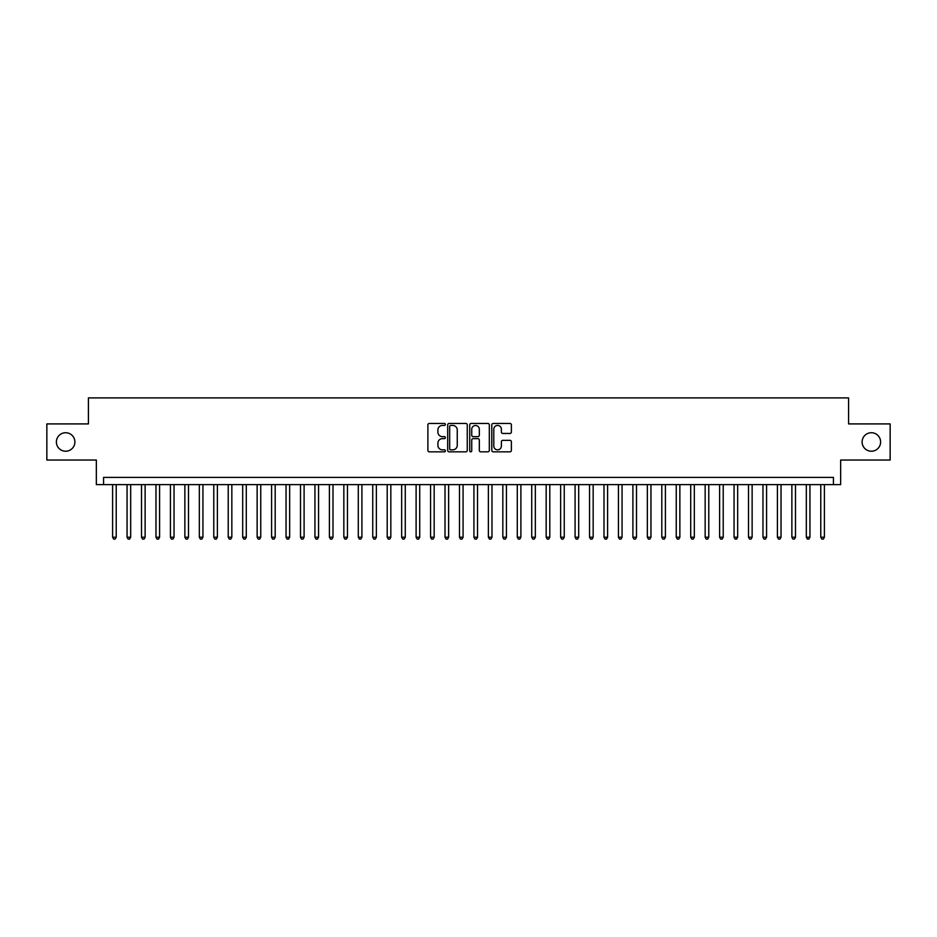 <?xml version="1.0" encoding="UTF-8"?>
<svg xmlns="http://www.w3.org/2000/svg" width="937" height="937" viewBox="0 0 937 937"><rect width="100%" height="100%" fill="white"/><g stroke="black" fill="none" stroke-linecap="round" stroke-linejoin="round"><path stroke-width="1.41" d="M445.38 424.449A0.996 0.996 0 0 0 444.384 423.454L429.31 423.454A1.417 1.417 0 0 0 427.893 424.871L427.893 450.416A1.417 1.417 0 0 0 429.31 451.833L444.384 451.833A0.996 0.996 0 0 0 445.38 450.838A0.996 0.996 0 0 0 444.384 449.842L442.428 449.842A4.544 4.544 0 0 1 437.895 445.309L437.895 443.178A4.544 4.544 0 0 1 442.428 438.633L444.384 438.633A0.996 0.996 0 0 0 445.38 437.649A0.996 0.996 0 0 0 444.384 436.654L442.428 436.654A4.544 4.544 0 0 1 437.895 432.109L437.895 429.989A4.544 4.544 0 0 1 442.428 425.445L444.384 425.445A0.996 0.996 0 0 0 445.38 424.449M862.11 441.983A9.253 9.253 0 0 0 871.363 451.224A9.253 9.253 0 0 0 880.616 441.983A9.253 9.253 0 0 0 871.363 432.73A9.253 9.253 0 0 0 862.11 441.983M56.384 441.983A9.253 9.253 0 0 0 65.637 451.224A9.253 9.253 0 0 0 74.89 441.983A9.253 9.253 0 0 0 65.637 432.73A9.253 9.253 0 0 0 56.384 441.983M509.962 433.456A1.417 1.417 0 0 0 511.379 432.039L511.379 424.871A1.417 1.417 0 0 0 509.962 423.454L493.213 423.454A1.417 1.417 0 0 0 491.796 424.871L491.796 450.416A1.417 1.417 0 0 0 493.213 451.833L509.962 451.833A1.417 1.417 0 0 0 511.379 450.416L511.379 441.76A1.417 1.417 0 0 0 509.962 440.343L502.794 440.343A1.417 1.417 0 0 0 501.377 441.76L501.377 446.047A3.795 3.795 0 0 1 497.582 449.842A3.795 3.795 0 0 1 493.787 446.047L493.787 429.24A3.795 3.795 0 0 1 497.582 425.445A3.795 3.795 0 0 1 501.377 429.24L501.377 432.039A1.417 1.417 0 0 0 502.794 433.456L509.962 433.456M833.426 484.616L840.653 484.616L840.653 460.044L890.15 460.044L890.15 423.911L848.594 423.911L848.594 397.897L88.406 397.897L88.406 423.911L46.85 423.911L46.85 460.044L96.347 460.044L96.347 484.616L833.426 484.616L833.426 477.39L103.574 477.39L103.574 484.616M467.258 424.871A1.417 1.417 0 0 0 465.841 423.454L449.104 423.454A1.417 1.417 0 0 0 447.687 424.871L447.687 450.416A1.417 1.417 0 0 0 449.104 451.833L465.841 451.833A1.417 1.417 0 0 0 467.258 450.416L467.258 424.871M471.159 423.454L487.896 423.454A1.417 1.417 0 0 1 489.313 424.871L489.313 450.416A1.417 1.417 0 0 1 487.896 451.833L480.74 451.833A1.417 1.417 0 0 1 479.322 450.416L479.322 440.05A1.417 1.417 0 0 0 477.893 438.633L473.15 438.633A1.417 1.417 0 0 0 471.733 440.05L471.733 450.838A0.996 0.996 0 0 1 470.737 451.833A0.996 0.996 0 0 1 469.742 450.838L469.742 424.871A1.417 1.417 0 0 1 471.159 423.454M450.662 425.445A0.996 0.996 0 0 0 449.666 426.44L449.666 448.846A0.996 0.996 0 0 0 450.662 449.842L452.723 449.842A4.544 4.544 0 0 0 457.256 445.309L457.256 429.989A4.544 4.544 0 0 0 452.723 425.445L450.662 425.445M479.322 429.31A3.795 3.795 0 0 0 475.527 425.515A3.795 3.795 0 0 0 471.733 429.31L471.733 435.236A1.417 1.417 0 0 0 473.15 436.654L477.893 436.654A1.417 1.417 0 0 0 479.322 435.236L479.322 429.31M112.604 484.616L112.604 537.217L116.223 537.217L116.223 484.616M116.223 537.217L115.134 539.103L113.693 539.103L112.604 537.217M127.057 484.616L127.057 537.217L130.676 537.217L130.676 484.616M130.676 537.217L129.587 539.103L128.146 539.103L127.057 537.217M141.51 484.616L141.51 537.217L145.13 537.217L145.13 484.616M145.13 537.217L144.04 539.103L142.6 539.103L141.51 537.217M155.964 484.616L155.964 537.217L159.583 537.217L159.583 484.616M159.583 537.217L158.494 539.103L157.053 539.103L155.964 537.217M170.417 484.616L170.417 537.217L174.036 537.217L174.036 484.616M174.036 537.217L172.947 539.103L171.506 539.103L170.417 537.217M184.87 484.616L184.87 537.217L188.489 537.217L188.489 484.616M188.489 537.217L187.4 539.103L185.959 539.103L184.87 537.217M199.323 484.616L199.323 537.217L202.931 537.217L202.931 484.616M202.931 537.217L201.853 539.103L200.413 539.103L199.323 537.217M213.777 484.616L213.777 537.217L217.384 537.217L217.384 484.616M217.384 537.217L216.306 539.103L214.854 539.103L213.777 537.217M228.23 484.616L228.23 537.217L231.837 537.217L231.837 484.616M231.837 537.217L230.76 539.103L229.307 539.103L228.23 537.217M242.683 484.616L242.683 537.217L246.29 537.217L246.29 484.616M246.29 537.217L245.213 539.103L243.761 539.103L242.683 537.217M257.136 484.616L257.136 537.217L260.744 537.217L260.744 484.616M260.744 537.217L259.666 539.103L258.214 539.103L257.136 537.217M271.589 484.616L271.589 537.217L275.197 537.217L275.197 484.616M275.197 537.217L274.119 539.103L272.667 539.103L271.589 537.217M286.043 484.616L286.043 537.217L289.65 537.217L289.65 484.616M289.65 537.217L288.573 539.103L287.12 539.103L286.043 537.217M300.496 484.616L300.496 537.217L304.103 537.217L304.103 484.616M304.103 537.217L303.014 539.103L301.573 539.103L300.496 537.217M314.937 484.616L314.937 537.217L318.557 537.217L318.557 484.616M318.557 537.217L317.467 539.103L316.027 539.103L314.937 537.217M329.391 484.616L329.391 537.217L333.01 537.217L333.01 484.616M333.01 537.217L331.921 539.103L330.48 539.103L329.391 537.217M343.844 484.616L343.844 537.217L347.463 537.217L347.463 484.616M347.463 537.217L346.374 539.103L344.933 539.103L343.844 537.217M358.297 484.616L358.297 537.217L361.916 537.217L361.916 484.616M361.916 537.217L360.827 539.103L359.386 539.103L358.297 537.217M372.75 484.616L372.75 537.217L376.369 537.217L376.369 484.616M376.369 537.217L375.28 539.103L373.84 539.103L372.75 537.217M387.204 484.616L387.204 537.217L390.823 537.217L390.823 484.616M390.823 537.217L389.733 539.103L388.293 539.103L387.204 537.217M401.657 484.616L401.657 537.217L405.276 537.217L405.276 484.616M405.276 537.217L404.187 539.103L402.746 539.103L401.657 537.217M416.11 484.616L416.11 537.217L419.717 537.217L419.717 484.616M419.717 537.217L418.64 539.103L417.199 539.103L416.11 537.217M430.563 484.616L430.563 537.217L434.171 537.217L434.171 484.616M434.171 537.217L433.093 539.103L431.641 539.103L430.563 537.217M445.016 484.616L445.016 537.217L448.624 537.217L448.624 484.616M448.624 537.217L447.546 539.103L446.094 539.103L445.016 537.217M459.47 484.616L459.47 537.217L463.077 537.217L463.077 484.616M463.077 537.217L462 539.103L460.547 539.103L459.47 537.217M473.923 484.616L473.923 537.217L477.53 537.217L477.53 484.616M477.53 537.217L476.453 539.103L475 539.103L473.923 537.217M488.376 484.616L488.376 537.217L491.984 537.217L491.984 484.616M491.984 537.217L490.906 539.103L489.454 539.103L488.376 537.217M502.829 484.616L502.829 537.217L506.437 537.217L506.437 484.616M506.437 537.217L505.359 539.103L503.907 539.103L502.829 537.217M517.283 484.616L517.283 537.217L520.89 537.217L520.89 484.616M520.89 537.217L519.801 539.103L518.36 539.103L517.283 537.217M531.724 484.616L531.724 537.217L535.343 537.217L535.343 484.616M535.343 537.217L534.254 539.103L532.813 539.103L531.724 537.217M546.177 484.616L546.177 537.217L549.796 537.217L549.796 484.616M549.796 537.217L548.707 539.103L547.267 539.103L546.177 537.217M560.631 484.616L560.631 537.217L564.25 537.217L564.25 484.616M564.25 537.217L563.16 539.103L561.72 539.103L560.631 537.217M575.084 484.616L575.084 537.217L578.703 537.217L578.703 484.616M578.703 537.217L577.614 539.103L576.173 539.103L575.084 537.217M589.537 484.616L589.537 537.217L593.156 537.217L593.156 484.616M593.156 537.217L592.067 539.103L590.626 539.103L589.537 537.217M603.99 484.616L603.99 537.217L607.609 537.217L607.609 484.616M607.609 537.217L606.52 539.103L605.079 539.103L603.99 537.217M618.443 484.616L618.443 537.217L622.063 537.217L622.063 484.616M622.063 537.217L620.973 539.103L619.533 539.103L618.443 537.217M632.897 484.616L632.897 537.217L636.504 537.217L636.504 484.616M636.504 537.217L635.427 539.103L633.986 539.103L632.897 537.217M647.35 484.616L647.35 537.217L650.957 537.217L650.957 484.616M650.957 537.217L649.88 539.103L648.427 539.103L647.35 537.217M661.803 484.616L661.803 537.217L665.411 537.217L665.411 484.616M665.411 537.217L664.333 539.103L662.881 539.103L661.803 537.217M676.256 484.616L676.256 537.217L679.864 537.217L679.864 484.616M679.864 537.217L678.786 539.103L677.334 539.103L676.256 537.217M690.71 484.616L690.71 537.217L694.317 537.217L694.317 484.616M694.317 537.217L693.239 539.103L691.787 539.103L690.71 537.217M705.163 484.616L705.163 537.217L708.77 537.217L708.77 484.616M708.77 537.217L707.693 539.103L706.24 539.103L705.163 537.217M719.616 484.616L719.616 537.217L723.223 537.217L723.223 484.616M723.223 537.217L722.146 539.103L720.694 539.103L719.616 537.217M734.069 484.616L734.069 537.217L737.677 537.217L737.677 484.616M737.677 537.217L736.587 539.103L735.147 539.103L734.069 537.217M748.511 484.616L748.511 537.217L752.13 537.217L752.13 484.616M752.13 537.217L751.041 539.103L749.6 539.103L748.511 537.217M762.964 484.616L762.964 537.217L766.583 537.217L766.583 484.616M766.583 537.217L765.494 539.103L764.053 539.103L762.964 537.217M777.417 484.616L777.417 537.217L781.036 537.217L781.036 484.616M781.036 537.217L779.947 539.103L778.506 539.103L777.417 537.217M791.87 484.616L791.87 537.217L795.49 537.217L795.49 484.616M795.49 537.217L794.4 539.103L792.96 539.103L791.87 537.217M806.324 484.616L806.324 537.217L809.943 537.217L809.943 484.616M809.943 537.217L808.854 539.103L807.413 539.103L806.324 537.217M820.777 484.616L820.777 537.217L824.396 537.217L824.396 484.616M824.396 537.217L823.307 539.103L821.866 539.103L820.777 537.217"/></g></svg>
